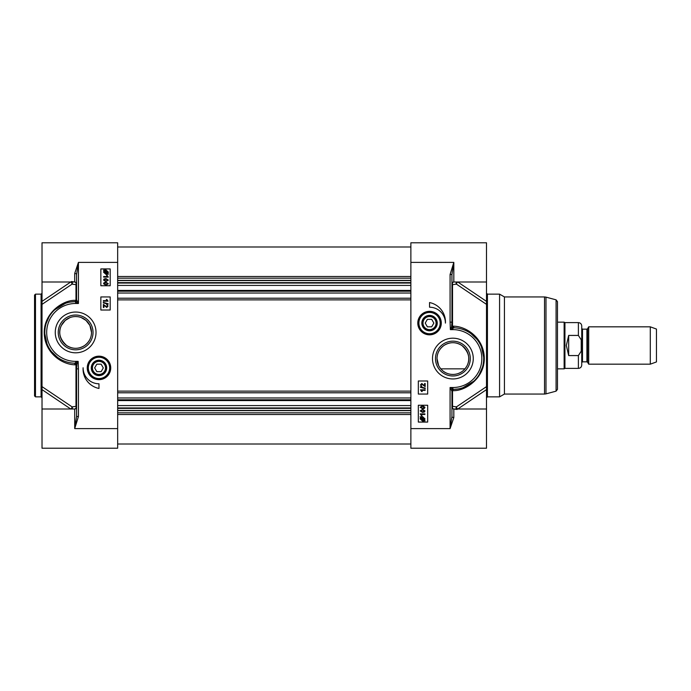 <?xml version="1.0" encoding="UTF-8"?>
<svg xmlns="http://www.w3.org/2000/svg" width="691" height="691" viewBox="0 0 691 691"><rect width="100%" height="100%" fill="white"/><g stroke="black" fill="none" stroke-linecap="round" stroke-linejoin="round"><path stroke-width="1.04" d="M98.977 379.117A11.203 11.203 0 0 1 89.277 362.309A11.203 11.203 0 0 1 108.686 362.309A11.203 11.203 0 0 1 98.977 379.117M70.024 317.575L65.23 320.443L61.378 325.444C58.001 332.475 59.754 339.16 66.638 345.5C72.641 349.231 78.636 349.231 84.63 345.5C89.156 342.071 91.445 337.709 91.514 332.423L89.89 325.444L86.047 320.443L81.244 317.575M77.34 316.642L75.639 316.556M91.514 332.423A15.876 15.876 0 0 1 67.701 346.174A15.876 15.876 0 0 1 67.701 318.681A15.876 15.876 0 0 1 91.514 332.423M93.035 332.423A17.396 17.396 0 0 0 66.941 317.359A17.396 17.396 0 0 0 66.941 347.495A17.396 17.396 0 0 0 93.035 332.423A17.396 17.396 0 0 1 66.941 347.495A17.396 17.396 0 0 1 66.941 317.359A17.396 17.396 0 0 1 93.035 332.423M96.023 332.423A20.385 20.385 0 0 0 65.446 314.776A20.385 20.385 0 0 0 65.446 350.078A20.385 20.385 0 0 0 96.023 332.423M117.66 428.61L74.706 428.61L78.437 416.5L76.571 416.5L74.706 428.61L74.706 408.994A1.866 1.425 90.2 0 0 75.984 406.325A1.866 1.114 0 0 1 76.571 407.129A1.866 1.866 0 0 1 74.706 408.994L42.021 408.994L42.021 448.217L117.66 448.217L117.66 242.783L42.021 242.783L42.021 304.368L42.021 301.38L70.81 281.954M110.724 367.914A11.747 11.747 0 0 0 93.112 357.739A11.747 11.747 0 0 0 93.112 378.081A11.747 11.747 0 0 0 110.724 367.914M98.977 388.454A19.797 19.797 0 0 1 83.11 367.759A15.876 15.876 0 0 0 98.977 383.781L98.977 388.454M100.851 310.017L100.851 296.94L110.189 296.94L110.189 310.017L100.851 310.017M100.851 285.737L100.851 268.929L110.189 268.929L110.189 285.737L100.851 285.737M75.639 303.479L75.639 302.079L78.437 303.479L77.038 300.68A1.866 1.166 -45 0 1 75.639 302.079L74.758 301.621A1.866 1.347 88.4 0 0 75.984 300.36C63.702 299.402 43.801 312.617 44.241 332.958C44.518 352.617 61.758 364.71 75.146 364.805A1.866 1.287 93.1 0 0 73.963 363.198L74.758 363.181A1.866 1.313 78.9 0 1 75.984 364.753L76.52 364.926A1.866 1.788 44.6 0 0 74.758 363.181L75.639 362.706A1.866 1.106 -136.4 0 1 76.969 363.976L78.152 361.376L75.639 362.706L75.639 361.376A28.944 28.944 0 0 1 46.686 332.423A28.944 28.944 0 0 1 75.639 303.479L78.437 303.479L78.437 262.39L74.706 273.446A1.866 1.054 180 0 1 76.571 274.5L78.428 262.442M77.038 300.68L76.571 299.756A1.866 1.866 0 0 1 74.758 301.621A30.819 30.819 0 0 0 44.82 332.034A30.819 30.819 0 0 0 73.963 363.198A30.819 30.819 0 0 1 44.82 332.034A30.819 30.819 0 0 1 74.758 301.621L70.456 302.053M76.571 274.5L76.571 299.756A1.866 0.829 0 0 1 75.984 300.36L75.984 284.675A1.866 1.425 89.8 0 0 74.706 282.006L71.441 281.522M57.413 357.282L51.652 351.771M47.023 343.868L44.863 333.978M46.245 323.163L49.139 316.703M54.753 309.767L65.412 303.358M75.146 364.805L75.984 364.753L75.984 406.325L72.097 406.878A1.866 0.907 -56.1 0 1 70.879 408.994M78.437 416.5L78.437 368.864L76.571 368.864L76.969 363.976M76.571 368.864L76.571 416.5M108.323 280.105L105.939 281.626L103.555 280.105L104.039 279.043L105.939 278.585L108.323 280.105M105.939 279.173L107.848 280.097L105.939 281.03L104.03 280.105L105.939 279.173M103.633 276.538L107.286 276.538L106.595 275.389L107.148 275.389L108.323 277.108L103.633 277.108L103.633 276.538M108.478 274.12L105.973 274.379L103.555 272.159L104.047 270.725L103.443 270.19L105.965 269.913L108.383 272.15L107.882 273.593L108.478 274.12M107.122 273.472L105.948 273.74L104.091 272.142L104.471 271.105L107.122 273.472M107.451 273.204L104.79 270.829L105.973 270.544L107.856 272.159L107.451 273.204M108.323 283.733L105.939 285.253L103.555 283.733L104.039 282.671L105.939 282.204L108.323 283.733M105.939 282.8L107.848 283.725L105.939 284.657L104.03 283.733L105.939 282.8M103.374 307.486L103.374 304.394L106.777 306.882L107.58 306.009L106.708 304.506L108.055 306.018L106.76 307.478L103.918 305.197L103.918 307.486L103.374 307.486M108.116 303.746L108.116 304.204L103.287 302.857L103.287 302.39L108.116 303.746M103.374 300.62L107.019 300.62L106.328 299.471L106.889 299.471L108.055 301.19L103.374 301.19L103.374 300.62M42.021 408.994L42.021 386.632L42.021 389.62L70.81 409.046M72.071 408.994A1.866 1.52 70.2 0 0 72.097 406.878L42.021 386.632L42.021 304.368L72.097 284.122A1.866 1.52 109.8 0 0 72.071 282.006M34.55 345.5L34.55 395.926L35.483 396.859L35.483 294.141L34.55 295.074L34.55 345.5M70.879 282.006A1.866 0.907 -123.9 0 1 72.097 284.122L75.984 284.675A1.866 1.114 180 0 0 76.571 283.871A1.866 1.866 180 0 0 74.706 282.006A1.866 1.866 180 0 1 76.571 283.871M87.869 369.365A11.203 11.203 0 0 0 105.792 376.811A11.203 11.203 0 0 0 103.279 357.567A11.203 11.203 0 0 0 87.869 369.365A11.203 11.203 0 0 0 105.792 376.811A11.203 11.203 0 0 0 103.279 357.567A11.203 11.203 0 0 0 87.869 369.365M91.342 368.908A7.705 7.705 0 0 0 99.478 375.602A7.705 7.705 0 0 0 106.682 367.914A7.705 7.705 0 0 0 98.485 360.227A7.705 7.705 0 0 0 91.342 368.908M106.103 367.914A7.117 7.117 0 0 0 95.418 361.747A7.117 7.117 0 0 0 95.418 374.073A7.117 7.117 0 0 0 106.103 367.914M105.516 367.914A6.539 6.539 0 0 1 95.712 373.572A6.539 6.539 0 0 1 95.712 362.248A6.539 6.539 0 0 1 105.516 367.914M101.136 364.174L103.296 367.914L101.136 371.646L96.826 371.646L94.667 367.914L96.826 364.174L101.136 364.174M458.496 373.425C462.063 372.19 464.939 369.564 467.142 365.556C470.519 358.525 468.766 351.84 461.882 345.5C455.887 341.769 449.884 341.769 443.89 345.5C439.364 348.929 437.075 353.291 437.014 358.577L438.63 365.556C440.823 369.564 443.708 372.19 447.276 373.425M451.188 374.358L452.881 374.444M437.014 358.577A15.876 15.876 0 0 1 460.819 344.826A15.876 15.876 0 0 1 460.819 372.319A15.876 15.876 0 0 1 437.014 358.577M435.485 358.577A17.396 17.396 0 0 0 461.588 373.641A17.396 17.396 0 0 0 461.588 343.505A17.396 17.396 0 0 0 435.485 358.577A17.396 17.396 0 0 1 461.588 343.505A17.396 17.396 0 0 1 461.588 373.641A17.396 17.396 0 0 1 435.485 358.577M432.497 358.577A20.385 20.385 0 0 0 463.074 376.224A20.385 20.385 0 0 0 463.074 340.922A20.385 20.385 0 0 0 432.497 358.577M410.869 262.39L410.869 242.783L486.499 242.783L486.499 282.006L453.823 282.006L453.823 262.39L450.083 274.5L451.949 274.5L453.823 262.39L410.869 262.39L410.869 448.217L486.499 448.217L486.499 386.632L486.499 389.62L486.499 386.632L456.423 406.878A1.866 1.52 -70.2 0 0 456.449 408.994M417.796 323.086A11.747 11.747 0 0 0 435.416 333.261A11.747 11.747 0 0 0 435.416 312.919A11.747 11.747 0 0 0 417.796 323.086M429.543 307.219L429.543 302.546A19.797 19.797 0 0 1 445.419 323.086A15.876 15.876 0 0 0 429.543 307.219M427.677 380.983L427.677 394.06L418.331 394.06L418.331 380.983L427.677 380.983M427.677 405.263L427.677 422.071L418.331 422.071L418.331 405.263L427.677 405.263M452.881 387.521L452.881 388.921L450.083 387.521L451.482 390.32A1.866 1.166 135 0 1 452.881 388.921L453.762 389.379A1.866 1.347 -91.6 0 0 452.536 390.64C464.818 391.598 484.728 378.383 484.279 358.042C484.002 338.383 466.762 326.29 453.374 326.195A1.866 1.287 -86.9 0 0 454.557 327.802L453.762 327.819A1.866 1.313 -101.1 0 1 452.536 326.247L452 326.074A1.866 1.788 -135.4 0 0 453.762 327.819L452.881 328.294A1.866 1.106 43.6 0 1 451.551 327.024L450.368 329.624L452.881 328.294L452.881 329.624A28.944 28.944 0 0 1 481.834 358.577A28.944 28.944 0 0 1 452.881 387.521L450.083 387.521L450.083 428.61L453.823 417.554A1.866 1.054 -0 0 1 451.949 416.5L450.091 428.558M451.482 390.32L451.949 391.244A1.866 1.866 0 0 1 453.762 389.379A30.819 30.819 0 0 0 483.7 358.966A30.819 30.819 0 0 0 454.557 327.802A30.819 30.819 0 0 1 483.7 358.966A30.819 30.819 0 0 1 453.762 389.379L457.978 388.964M451.949 416.5L451.949 391.244A1.866 0.829 180 0 1 452.536 390.64L452.536 406.325A1.866 1.425 -90.2 0 0 453.823 408.994L457.088 409.478M462.486 329.296L464.49 330.03M471.012 333.649L476.885 339.246M481.506 347.158L483.674 357.238M482.422 367.353L479.286 374.47M473.827 381.182L463.013 387.677M453.374 326.195L452.536 326.247L452.536 284.675L456.423 284.122A1.866 0.907 123.9 0 1 457.641 282.006M450.083 274.5L450.083 322.136L451.949 322.136L451.551 327.024M450.083 322.136L450.368 329.624L452.881 329.624M451.949 322.136L451.949 274.5M420.197 410.895L422.581 409.374L424.965 410.895L424.481 411.957L422.581 412.415L420.197 410.895M422.581 411.827L420.672 410.903L422.581 409.97L424.499 410.895L422.581 411.827M424.887 414.462L421.234 414.462L421.925 415.611L421.372 415.611L420.197 413.892L424.887 413.892L424.887 414.462M420.042 416.88L422.555 416.621L424.965 418.841L424.473 420.275L425.077 420.81L422.564 421.087L420.137 418.85L420.638 417.407L420.042 416.88M421.398 417.528L422.572 417.26L424.438 418.858L424.049 419.895L421.398 417.528M421.069 417.796L423.73 420.171L422.546 420.456L420.664 418.841L421.069 417.796M420.197 407.267L422.581 405.747L424.965 407.267L424.481 408.329L422.581 408.796L420.197 407.267M422.581 408.2L420.672 407.275L422.581 406.343L424.499 407.267L422.581 408.2M425.155 383.514L425.155 386.606L421.743 384.118L420.94 384.991L421.812 386.494L420.465 384.982L421.76 383.522L424.602 385.803L424.602 383.514L425.155 383.514M420.404 387.254L420.404 386.796L425.233 388.143L425.233 388.61L420.404 387.254M425.155 390.38L421.501 390.38L422.192 391.529L421.64 391.529L420.465 389.81L425.155 389.81L425.155 390.38M486.499 282.006L486.499 304.368L486.499 301.38L457.71 281.954M456.449 282.006A1.866 1.52 -109.8 0 0 456.423 284.122L486.499 304.368L486.499 386.632M486.499 304.368L486.499 301.38M487.431 294.141L499.576 294.141L499.576 396.859L487.431 396.859L487.431 294.141L486.499 293.209M457.641 408.994A1.866 0.907 56.1 0 1 456.423 406.878L452.536 406.325A1.866 1.114 0 0 0 451.949 407.129A1.866 1.866 0 0 0 453.823 408.994A1.866 1.866 0 0 1 451.949 407.129M451.949 283.871A1.866 1.866 180 0 1 453.823 282.006A1.866 1.425 -89.8 0 0 452.536 284.675A1.866 1.114 180 0 1 451.949 283.871M418.331 323.086A11.203 11.203 0 0 0 435.14 332.794A11.203 11.203 0 0 0 435.14 313.386A11.203 11.203 0 0 0 418.331 323.086A11.203 11.203 0 0 0 435.14 332.794A11.203 11.203 0 0 0 435.14 313.386A11.203 11.203 0 0 0 418.331 323.086M421.838 323.086A7.705 7.705 0 0 0 429.543 330.79A7.705 7.705 0 0 0 437.248 323.086A7.705 7.705 0 0 0 429.543 315.39A7.705 7.705 0 0 0 421.838 323.086M436.66 323.086A7.117 7.117 0 0 0 425.984 316.927A7.117 7.117 0 0 0 425.984 329.253A7.117 7.117 0 0 0 436.66 323.086M436.073 323.086A6.539 6.539 0 0 1 426.269 328.752A6.539 6.539 0 0 1 426.269 317.428A6.539 6.539 0 0 1 436.073 323.086M431.694 319.354L433.853 323.086L431.694 326.826L427.384 326.826L425.224 323.086L427.384 319.354L431.694 319.354M499.576 294.141L504.43 296.94L504.43 394.06L499.576 396.859M556.082 391.158L556.082 299.842L557.473 301.647L557.473 389.353L556.082 391.158L545.985 393.87L545.985 297.13L544.534 296.94L544.534 394.06L545.985 393.87M588.697 345.5L588.697 364.174L650.291 364.174L650.291 326.826L588.697 326.826L588.697 345.5M578.384 355.571L568.676 355.571L566.344 345.5L568.676 335.429L578.384 335.429L581.226 339.817L581.226 351.183L578.384 355.571L578.384 368.381C580.431 368.182 581.546 367.059 581.744 365.012L581.744 345.5L581.744 362.585L582.496 361.842L582.496 329.158L586.918 329.158L586.918 361.842L587.566 362.214L587.566 328.786L588.697 326.826M581.744 345.5L581.744 325.988C581.546 323.941 580.431 322.818 578.384 322.619L578.384 335.429M568.676 355.571L568.676 335.429M578.384 322.619L564.936 322.619L564.936 368.381L578.384 368.381M557.473 322.153L564.132 322.153L564.132 368.847L557.473 368.847M650.291 326.826L656.45 329.063L656.45 361.937L650.291 364.174M117.66 405.591L410.869 405.591M117.66 407.949L410.869 407.949M410.869 285.409L117.66 285.409M117.66 283.051L410.869 283.051M117.66 262.39L78.437 262.39M78.437 368.864L78.152 361.376L75.639 361.376M42.021 293.209L41.089 294.141L41.089 396.859L42.021 397.791M74.706 273.446L74.706 282.006M88.422 369.288A10.641 10.641 0 0 0 105.455 376.362A10.641 10.641 0 0 0 103.063 358.076A10.641 10.641 0 0 0 88.422 369.288M410.869 428.61L450.083 428.61M457.71 409.046L486.499 389.62M453.823 417.554L453.823 408.994M418.893 323.086A10.641 10.641 0 0 0 434.864 332.311A10.641 10.641 0 0 0 434.864 313.869A10.641 10.641 0 0 0 418.893 323.086M410.869 408.372L117.66 408.372M117.66 410.445L410.869 410.445M410.869 410.609L117.66 410.609M117.66 412.812L410.869 412.812M410.869 399.916L117.66 399.916M117.66 399.787L410.869 399.787M410.869 397.964L117.66 397.964M117.66 392.79L410.869 392.79M410.869 391.123L117.66 391.123M117.66 299.877L410.869 299.877M410.869 298.21L117.66 298.21M117.66 293.036L410.869 293.036M410.869 291.213L117.66 291.213M117.66 291.084L410.869 291.084M410.869 280.555L117.66 280.555M117.66 282.628L410.869 282.628M117.66 280.391L410.869 280.391M410.869 278.188L117.66 278.188M117.66 414.496L410.869 414.496M117.66 276.504L410.869 276.504M41.089 294.141L35.483 294.141M41.089 396.859L35.483 396.859M74.645 282.006L42.021 282.006M487.431 396.859L486.499 397.791M453.875 408.994L486.499 408.994M504.43 394.06L544.534 394.06M504.43 296.94L544.534 296.94M556.082 299.842L545.985 297.13M586.918 329.158L587.566 328.786M582.496 361.842L586.918 361.842M587.566 362.214L588.697 364.174M582.496 329.158L581.744 328.415M440.789 368.847L464.983 368.847M564.936 322.619L564.132 322.153M564.936 368.381L564.132 368.847M117.66 400.573L410.869 400.573M117.66 290.427L410.869 290.427M117.66 444.011L410.869 444.011M117.66 246.989L410.869 246.989"/></g></svg>

